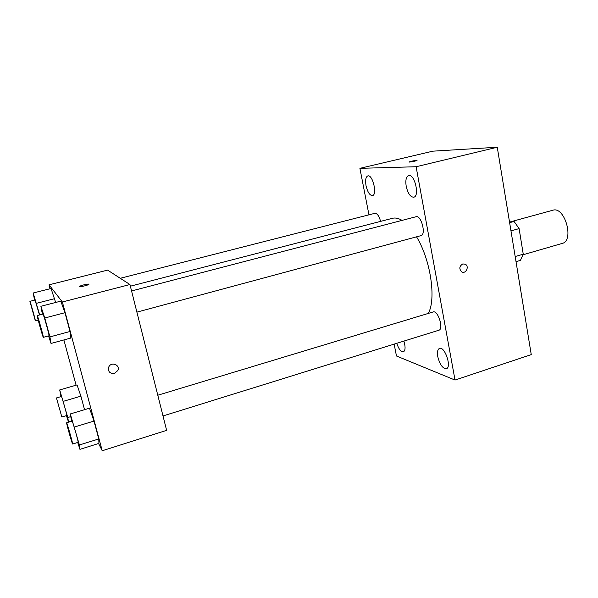 <?xml version="1.0" encoding="UTF-8"?>
<svg xmlns="http://www.w3.org/2000/svg" width="598" height="598" viewBox="0 0 598 598"><rect width="100%" height="100%" fill="white"/><g stroke="black" fill="none" stroke-linecap="round" stroke-linejoin="round"><path stroke-width="0.9" d="M523.115 254.741L562.172 243.431C574.618 240.845 564.796 205.959 552.829 210.242L512.389 221.312M509.369 221.081L514.078 221.439L519.109 228.615L523.25 254.187L520.417 260.392L516.022 261.67M515.177 256.52L523.25 254.187M510.969 230.873L519.109 228.615M509.623 222.658L514.078 221.439M368.959 214.824L359.906 168.337L432.855 151.167L497.259 147.243L531.256 354.607L455.026 380.059L396.459 355.989L394.149 344.127M366.036 185.709C367.591 192.16 369.736 195.456 372.464 195.591C377.57 194.896 372.704 174.205 367.822 175.909C365.744 176.918 365.146 180.185 366.036 185.709M396.758 343.312C398.731 349.097 400.944 351.953 403.396 351.886C405.429 350.585 405.601 346.982 403.904 341.092M437.781 356.662C439.799 364.533 442.647 368.555 446.332 368.749C451.998 367.478 444.822 346.093 439.523 348.402C437.624 349.307 437.041 352.058 437.781 356.662M406.206 186.329C407.911 193.505 410.43 197.131 413.764 197.213C419.945 196.279 414.571 173.51 408.636 175.55C406.117 176.716 405.309 180.304 406.206 186.329M359.906 168.337L416.111 166.737L497.259 147.243M416.111 166.737L455.026 380.059M462.8 263.927C459.331 266.132 458.928 268.749 461.596 271.784C465.67 274.534 469.662 266.491 465.349 264.234L462.8 263.927L465.349 264.234C469.662 266.491 465.67 274.534 461.596 271.784M408.957 162.006L416.881 160.369C418.294 160.488 410.101 162.26 409.069 162.058C409.959 161.467 412.448 160.899 416.544 160.361L417 160.421M380.605 221.372C379.087 216.005 377.196 213.314 374.939 213.299L120.258 278.287M163.007 415.954L438.88 330.223C444.022 329.147 437.99 309.958 433.139 311.962L157.79 395.226M136.89 312.134L420.977 235.634C426.381 234.722 421.224 214.854 416.066 216.73L131.56 290.957M428.265 313.434C436.42 299.209 430.65 259.838 416.544 236.83M402.058 220.385C398.545 218.255 395.323 217.567 392.415 218.315L130.364 286.195M50.075 288.737L49.021 284.827L107.595 270.124L129.945 284.528L166.633 430.366L102.221 450.757L98.595 443.499M49.021 284.827L62.371 301.99L129.945 284.528M62.371 301.99L102.221 450.757M114.457 373.429C109.681 373.698 107.782 371.537 108.776 366.955C111.288 361.267 120.534 364.967 117.806 370.536L114.457 373.429C109.681 373.698 107.782 371.537 108.776 366.955C111.288 361.267 120.534 364.959 117.806 370.536L114.457 373.429M51.047 288.49L55.659 302.468L51.047 288.49L33.159 293.005L39.707 314.922M89.498 408.202L93.983 421.067L98.775 438.947L98.932 443.387L98.775 438.947L93.983 421.067L89.498 408.202L70.28 413.958L79.407 444.979L79.938 449.345L77.718 442.46M76.096 385.194L63.889 339.948M60.794 301.145L64.958 312.709L69.988 331.494L70.699 338.094L69.988 331.494L64.958 312.709L60.794 301.145L40.888 306.281L44.775 318.009L49.926 336.906L51.032 343.446L48.558 335.919M77.037 384.918L80.894 396.153L84.542 409.682L80.894 396.153L77.037 384.918L59.703 389.941L67.791 417.524L68.464 421.911L66.445 415.595M79.691 286.479C79.31 285.859 87.495 283.736 88.736 284.125L88.885 284.192C89.812 284.7 81.201 286.995 79.878 286.591C77.994 286.27 87.278 283.691 88.736 284.125L88.923 284.237M61.011 396.601L59.703 389.941M61.833 416.978L66.797 415.49C67.335 415.864 61.676 395.861 61.415 396.489L56.444 397.939L61.833 416.978L56.444 397.939M63.358 401.31L80.894 396.153M67.791 417.524L70.661 416.664M68.464 421.911L71.543 420.977M34.587 300.144L33.159 293.005M39.505 314.974L35.035 300.032L29.9 301.34L35.349 320.842C35.858 321.268 30.117 300.734 29.9 301.34M36.523 303.306L54.635 298.664M71.633 421.284L70.28 413.958M72.635 444.037L78.144 442.326C78.801 442.729 72.455 420.409 72.119 421.134L66.61 422.801C66.101 422.412 71.244 440.846 72.418 443.619L72.635 444.037C73.21 444.471 66.864 422.098 66.61 422.801M74.503 427.009L93.983 421.067M79.407 444.979L98.775 438.947M79.938 449.345L98.932 443.387M42.391 314.219L40.888 306.281M43.325 337.324L49.021 335.792C49.709 336.24 43.318 313.367 42.944 314.077L37.233 315.565C36.68 315.176 42.331 335.575 43.213 337.175L43.325 337.324C43.931 337.795 37.517 314.877 37.233 315.565M44.775 318.009L64.958 312.709M49.926 336.906L69.988 331.494M51.032 343.446L70.699 338.094M35.349 320.842L38.197 320.094"/></g></svg>
